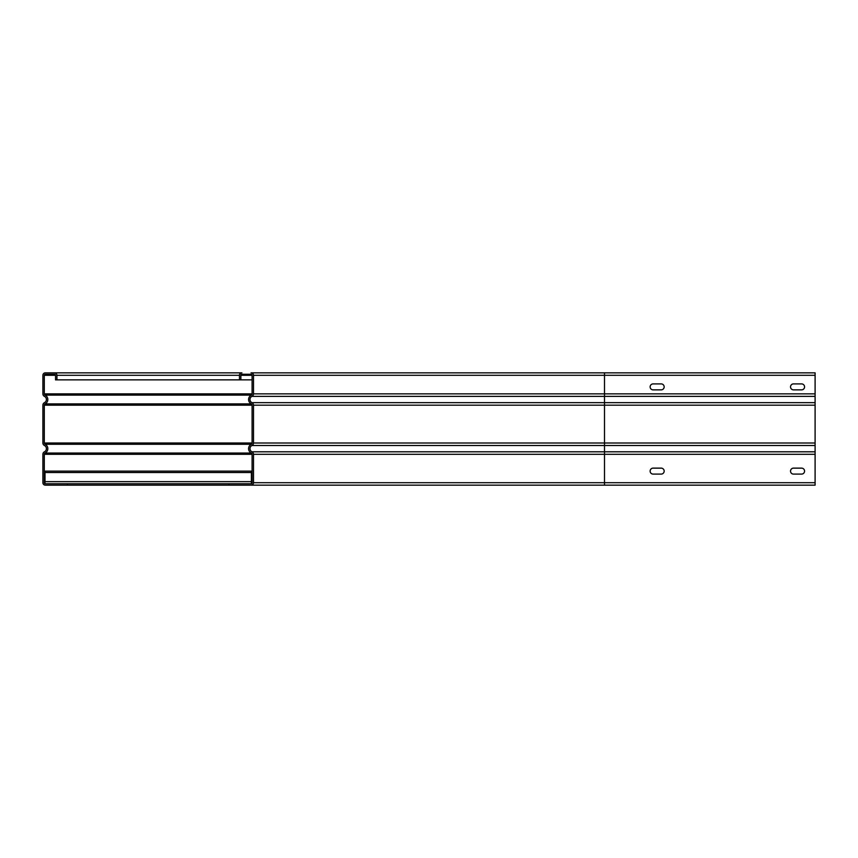 <?xml version="1.0" encoding="UTF-8"?>
<svg xmlns="http://www.w3.org/2000/svg" width="858" height="858" viewBox="0 0 858 858"><rect width="100%" height="100%" fill="white"/><g stroke="black" fill="none" stroke-linecap="round" stroke-linejoin="round"><path stroke-width="1.29" d="M252.091 471.117L251.394 471.117L251.394 483.697M251.394 471.117L45.002 471.117L45.002 472.511L252.091 472.511M45.002 483.697L45.002 472.511M67.471 483.751L228.925 483.751L228.925 485.156L251.04 485.156A2.456 2.456 0 0 0 253.496 482.7L253.496 454.311A2.81 2.81 0 0 0 251.941 451.801A3.507 3.507 0 0 1 251.941 445.516A2.81 2.81 0 0 0 253.496 442.996L253.496 405.18A2.81 2.81 0 0 0 251.941 402.659A3.507 3.507 0 0 1 251.941 396.375A2.81 2.81 0 0 0 253.496 393.854L253.496 375.3A2.456 2.456 0 0 0 251.04 372.844L815.1 372.844L815.1 485.156L45.356 485.156A2.456 2.456 0 0 1 42.9 482.7L42.9 454.311A2.81 2.81 0 0 1 44.455 451.801A3.507 3.507 0 0 0 44.455 445.516A2.81 2.81 0 0 1 42.9 442.996L42.9 405.18A2.81 2.81 0 0 1 44.455 402.659A3.507 3.507 0 0 0 44.455 396.375A2.81 2.81 0 0 1 42.9 393.854L42.9 375.3A2.456 2.456 0 0 1 45.356 372.844L241.913 372.844A2.456 2.456 0 0 0 239.457 375.3L239.457 379.858L55.534 379.858L55.534 375.3A1.051 1.051 0 0 0 54.483 374.249L45.356 374.249A1.051 1.051 0 0 0 44.305 375.3L44.305 393.854A1.405 1.405 0 0 0 45.088 395.109A4.912 4.912 0 0 1 45.088 403.914A1.405 1.405 0 0 0 44.305 405.18L44.305 442.996A1.405 1.405 0 0 0 45.088 444.251A4.912 4.912 0 0 1 45.088 453.056A1.405 1.405 0 0 0 44.305 454.311L44.305 482.7A1.051 1.051 0 0 0 45.356 483.751L67.471 483.751L67.471 485.156M56.939 379.858L56.939 375.3A2.456 2.456 0 0 0 54.483 372.844M664.167 471.117A2.982 2.982 0 0 1 661.186 474.099L653.11 474.099A2.982 2.982 0 0 1 650.128 471.117A2.982 2.982 0 0 1 653.11 468.136L661.186 468.136A2.982 2.982 0 0 1 664.167 471.117M804.568 471.117A2.982 2.982 0 0 1 801.587 474.099L793.511 474.099A2.982 2.982 0 0 1 790.529 471.117A2.982 2.982 0 0 1 793.511 468.136L801.587 468.136A2.982 2.982 0 0 1 804.568 471.117M239.457 379.858L240.862 379.858L240.862 375.3A1.051 1.051 0 0 1 241.913 374.249L251.04 374.249A1.051 1.051 0 0 1 252.091 375.3L252.091 393.854A1.405 1.405 0 0 1 251.319 395.12A4.912 4.912 0 0 0 251.319 403.914A1.405 1.405 0 0 1 252.091 405.18L252.091 442.996A1.405 1.405 0 0 1 251.319 444.251A4.912 4.912 0 0 0 251.308 453.056A1.405 1.405 0 0 1 252.091 454.311L252.091 482.7A1.051 1.051 0 0 1 251.04 483.751L228.925 483.751M815.1 482.7L604.504 482.7L604.504 485.156L251.04 485.156M252.091 379.858L240.862 379.858M664.167 386.883A2.982 2.982 0 0 1 661.186 389.864L653.11 389.864A2.982 2.982 0 0 1 650.128 386.883A2.982 2.982 0 0 1 653.11 383.901L661.186 383.901A2.982 2.982 0 0 1 664.167 386.883M804.568 386.883A2.982 2.982 0 0 1 801.587 389.864L793.511 389.864A2.982 2.982 0 0 1 790.529 386.883A2.982 2.982 0 0 1 793.511 383.901L801.587 383.901A2.982 2.982 0 0 1 804.568 386.883M252.091 481.638L45.002 481.638M251.319 453.056L45.088 453.056M251.319 444.251L45.088 444.251M251.319 403.914L45.088 403.914M251.319 395.109L45.088 395.109M252.091 393.854L44.305 393.854M44.305 375.3L55.534 375.3M44.305 405.18L252.091 405.18M252.091 442.996L44.305 442.996M44.305 454.311L252.091 454.311M45.002 482.7L44.305 482.7M56.939 375.3L239.457 375.3M253.496 375.3L604.504 375.3L604.504 372.844M815.1 393.854L604.504 393.854L604.504 375.3L815.1 375.3M253.496 482.7L604.504 482.7L604.504 454.311L815.1 454.311M253.496 454.311L604.504 454.311L604.504 393.854L253.496 393.854M815.1 396.375L251.941 396.375M251.941 402.659L815.1 402.659M253.496 405.18L815.1 405.18M815.1 442.996L253.496 442.996M815.1 445.516L251.941 445.516M251.941 451.801L815.1 451.801M240.862 375.3L252.091 375.3"/></g></svg>
